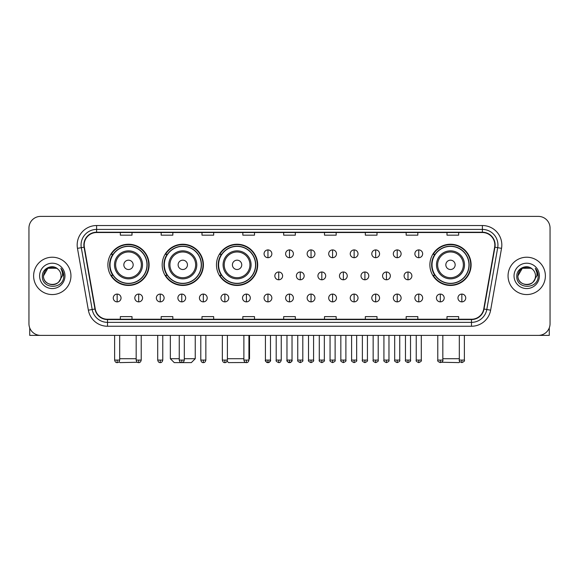 <?xml version="1.0" encoding="UTF-8"?>
<svg xmlns="http://www.w3.org/2000/svg" width="579" height="579" viewBox="0 0 579 579"><rect width="100%" height="100%" fill="white"/><g stroke="black" fill="none" stroke-linecap="round" stroke-linejoin="round"><path stroke-width="0.87" d="M429.886 264.842A20.612 20.612 0 0 0 450.498 285.454A20.612 20.612 0 0 0 471.111 264.842A20.612 20.612 0 0 0 450.498 244.237A20.612 20.612 0 0 0 429.886 264.842M216.466 264.842A20.612 20.612 0 0 0 237.079 285.454A20.612 20.612 0 0 0 257.691 264.842A20.612 20.612 0 0 0 237.079 244.237A20.612 20.612 0 0 0 216.466 264.842M162.178 264.842A20.612 20.612 0 0 0 182.79 285.454A20.612 20.612 0 0 0 203.403 264.842A20.612 20.612 0 0 0 182.79 244.237A20.612 20.612 0 0 0 162.178 264.842M107.889 264.842A20.612 20.612 0 0 0 128.502 285.454A20.612 20.612 0 0 0 149.114 264.842A20.612 20.612 0 0 0 128.502 244.237A20.612 20.612 0 0 0 107.889 264.842M112.833 275.343A18.861 18.861 0 0 1 112.833 254.347M167.121 275.343A18.861 18.861 0 0 1 167.121 254.347M221.41 275.343A18.861 18.861 0 0 1 221.41 254.347M434.829 275.343A18.861 18.861 0 0 1 434.829 254.347M28.95 228.054L28.95 323.719A11.667 11.667 0 0 0 40.617 335.386L538.383 335.386A11.667 11.667 0 0 0 550.05 323.719L550.05 228.054A11.667 11.667 0 0 0 538.383 216.394L40.617 216.394A11.667 11.667 0 0 0 28.95 228.054L28.95 323.719M33.618 275.886A18.666 18.666 0 0 0 52.284 294.559A18.666 18.666 0 0 0 70.949 275.886A18.666 18.666 0 0 0 52.284 257.221A18.666 18.666 0 0 0 33.618 275.886A18.666 18.666 0 0 0 52.284 294.559A18.666 18.666 0 0 0 70.949 275.886A18.666 18.666 0 0 0 52.284 257.221A18.666 18.666 0 0 0 33.618 275.886M508.051 275.886A18.666 18.666 0 0 0 526.716 294.559A18.666 18.666 0 0 0 545.382 275.886A18.666 18.666 0 0 0 526.716 257.221A18.666 18.666 0 0 0 508.051 275.886A18.666 18.666 0 0 0 526.716 294.559A18.666 18.666 0 0 0 545.382 275.886A18.666 18.666 0 0 0 526.716 257.221A18.666 18.666 0 0 0 508.051 275.886M84.172 244.975A12.441 12.441 0 0 1 96.613 232.526L482.387 232.526A12.441 12.441 0 0 1 494.64 247.132L483.74 308.969A12.441 12.441 0 0 1 471.48 319.246L107.52 319.246A12.441 12.441 0 0 1 95.26 308.969L84.36 247.132A12.441 12.441 0 0 1 84.172 244.975M83.861 244.975A12.752 12.752 0 0 0 84.056 247.19L94.956 309.02A12.752 12.752 0 0 0 107.52 319.557L471.48 319.557A12.752 12.752 0 0 0 484.044 309.02L494.944 247.19A12.752 12.752 0 0 0 482.387 232.215L96.613 232.215A12.752 12.752 0 0 0 83.861 244.975M77.47 248.348A19.447 19.447 0 0 1 96.613 225.528L482.387 225.528A19.447 19.447 0 0 1 501.53 248.348L490.63 310.185A19.447 19.447 0 0 1 471.48 326.252L107.52 326.252A19.447 19.447 0 0 1 88.37 310.185L77.47 248.348L81.299 247.674A15.553 15.553 0 0 1 96.613 229.422L482.387 229.422A15.553 15.553 0 0 1 497.701 247.674L486.801 309.504A15.553 15.553 0 0 1 471.48 322.358L107.52 322.358A15.553 15.553 0 0 1 92.199 309.504L81.299 247.674A15.553 15.553 0 0 1 81.06 244.975M538.383 216.394L40.617 216.394M40.617 335.386L538.383 335.386M550.05 323.719L550.05 228.054M484.044 309.02L486.801 309.504L497.701 247.674L501.53 248.348M283.667 232.526L283.667 235.161L295.333 235.161L295.333 232.526M242.833 232.526L242.833 235.161L254.499 235.161L254.499 232.526M201.999 232.526L201.999 235.161L213.665 235.161L213.665 232.526M161.172 232.526L161.172 235.161L172.839 235.161L172.839 232.526M120.338 232.526L120.338 235.161L132.005 235.161L132.005 232.526M324.501 232.526L324.501 235.161L336.167 235.161L336.167 232.526M365.335 232.526L365.335 235.161L377.001 235.161L377.001 232.526M406.161 232.526L406.161 235.161L417.828 235.161L417.828 232.526M446.995 232.526L446.995 235.161L458.662 235.161L458.662 232.526M295.333 319.246L295.333 316.619L283.667 316.619L283.667 319.246M254.499 319.246L254.499 316.619L242.833 316.619L242.833 319.246M213.665 319.246L213.665 316.619L201.999 316.619L201.999 319.246M172.839 319.246L172.839 316.619L161.172 316.619L161.172 319.246M132.005 319.246L132.005 316.619L120.338 316.619L120.338 319.246M336.167 319.246L336.167 316.619L324.501 316.619L324.501 319.246M377.001 319.246L377.001 316.619L365.335 316.619L365.335 319.246M417.828 319.246L417.828 316.619L406.161 316.619L406.161 319.246M458.662 319.246L458.662 316.619L446.995 316.619L446.995 319.246M58.038 269.249A8.786 8.786 0 0 1 61.07 275.886C61.613 287.227 42.955 287.227 43.497 275.886L47.891 268.28L56.677 268.28L58.038 269.249C52.646 263.597 42.26 268.251 42.361 275.886C41.37 289.457 63.372 289.811 63.726 276.545L63.748 275.886C63.712 273.006 62.756 270.473 60.867 268.294C62.3 270.646 62.807 273.179 62.38 275.886L59.015 281.539A8.786 8.786 0 0 0 61.07 275.886C61.613 287.227 42.955 287.227 43.497 275.886C44.351 269.575 47.97 266.724 54.361 267.346M59.015 281.539C54.354 287.843 43.034 283.811 43.497 275.886M39.604 275.886A12.68 12.68 0 0 0 52.284 288.566A12.68 12.68 0 0 0 64.964 275.886A12.68 12.68 0 0 0 52.284 263.213A12.68 12.68 0 0 0 39.604 275.886M60.954 268.388L63.741 276.219M29.724 327.909L29.724 335.386L74.836 335.386M137.411 362.259L119.947 362.606L119.064 361.73M119.679 358.719L136.166 358.719M133.17 264.842A4.668 4.668 0 0 0 128.502 260.181A4.668 4.668 0 0 0 123.834 264.842A4.668 4.668 0 0 0 128.502 269.51A4.668 4.668 0 0 0 133.17 264.842M142.506 264.842A13.997 13.997 0 0 0 128.502 250.845A13.997 13.997 0 0 0 114.504 264.842A13.997 13.997 0 0 0 128.502 278.846A13.997 13.997 0 0 0 142.506 264.842A13.997 13.997 0 0 1 128.502 278.846A13.997 13.997 0 0 1 114.504 264.842M146.972 264.842A18.47 18.47 0 0 0 128.502 246.372A18.47 18.47 0 0 0 110.032 264.842A18.47 18.47 0 0 0 128.502 283.319A18.47 18.47 0 0 0 146.972 264.842M148.723 264.842A20.222 20.222 0 0 1 111.219 275.343L113.093 275.343A18.644 18.644 0 0 0 140.842 278.825A18.644 18.644 0 0 0 140.842 250.866A18.644 18.644 0 0 0 113.093 254.347L111.219 254.347A20.222 20.222 0 0 1 148.723 264.842M184.31 358.719L195.239 358.719L191.345 362.606L174.236 362.606L170.349 358.719L179.251 358.719M187.458 264.842A4.668 4.668 0 0 0 182.79 260.181A4.668 4.668 0 0 0 178.122 264.842A4.668 4.668 0 0 0 182.79 269.51A4.668 4.668 0 0 0 187.458 264.842M196.788 264.842A13.997 13.997 0 0 0 182.79 250.845A13.997 13.997 0 0 0 168.793 264.842A13.997 13.997 0 0 0 182.79 278.846A13.997 13.997 0 0 0 196.788 264.842A13.997 13.997 0 0 1 182.79 278.846A13.997 13.997 0 0 1 168.793 264.842M201.26 264.842A18.47 18.47 0 0 0 182.79 246.372A18.47 18.47 0 0 0 164.32 264.842A18.47 18.47 0 0 0 182.79 283.319A18.47 18.47 0 0 0 201.26 264.842M203.012 264.842A20.222 20.222 0 0 1 165.507 275.343L167.382 275.343A18.644 18.644 0 0 0 195.13 278.825A18.644 18.644 0 0 0 195.13 250.866A18.644 18.644 0 0 0 167.382 254.347L165.507 254.347A20.222 20.222 0 0 1 203.012 264.842M245.728 362.512L228.524 362.606L227.127 361.216M227.395 358.719L243.882 358.719M248.941 358.719L249.52 358.719L248.941 359.306M241.747 264.842A4.668 4.668 0 0 0 237.079 260.181A4.668 4.668 0 0 0 232.411 264.842A4.668 4.668 0 0 0 237.079 269.51A4.668 4.668 0 0 0 241.747 264.842M251.076 264.842A13.997 13.997 0 0 0 237.079 250.845A13.997 13.997 0 0 0 223.081 264.842A13.997 13.997 0 0 0 237.079 278.846A13.997 13.997 0 0 0 251.076 264.842A13.997 13.997 0 0 1 237.079 278.846A13.997 13.997 0 0 1 223.081 264.842M255.549 264.842A18.47 18.47 0 0 0 237.079 246.372A18.47 18.47 0 0 0 218.609 264.842A18.47 18.47 0 0 0 237.079 283.319A18.47 18.47 0 0 0 255.549 264.842M257.3 264.842A20.222 20.222 0 0 1 219.796 275.343L221.67 275.343A18.644 18.644 0 0 0 249.419 278.825A18.644 18.644 0 0 0 249.419 250.866A18.644 18.644 0 0 0 221.67 254.347L219.796 254.347A20.222 20.222 0 0 1 257.3 264.842M459.936 361.73L459.053 362.606L441.589 362.259M442.834 358.719L459.321 358.719M455.166 264.842A4.668 4.668 0 0 0 450.498 260.181A4.668 4.668 0 0 0 445.83 264.842A4.668 4.668 0 0 0 450.498 269.51A4.668 4.668 0 0 0 455.166 264.842M464.496 264.842A13.997 13.997 0 0 0 450.498 250.845A13.997 13.997 0 0 0 436.494 264.842A13.997 13.997 0 0 0 450.498 278.846A13.997 13.997 0 0 0 464.496 264.842A13.997 13.997 0 0 1 450.498 278.846A13.997 13.997 0 0 1 436.494 264.842M468.968 264.842A18.47 18.47 0 0 0 450.498 246.372A18.47 18.47 0 0 0 432.028 264.842A18.47 18.47 0 0 0 450.498 283.319A18.47 18.47 0 0 0 468.968 264.842M470.72 264.842A20.222 20.222 0 0 1 433.215 275.343L435.09 275.343A18.644 18.644 0 0 0 462.831 278.825A18.644 18.644 0 0 0 462.831 250.866A18.644 18.644 0 0 0 435.09 254.347L433.215 254.347A20.222 20.222 0 0 1 470.72 264.842M267.954 249.911A3.887 3.887 0 0 0 264.067 253.797A3.887 3.887 0 0 0 267.954 257.691A3.887 3.887 0 0 0 271.848 253.797A3.887 3.887 0 0 0 267.954 249.911L267.954 257.691A3.887 3.887 0 0 0 271.848 253.797A3.887 3.887 0 0 0 267.954 249.911M289.5 249.911A3.887 3.887 0 0 0 285.613 253.797A3.887 3.887 0 0 0 289.5 257.691A3.887 3.887 0 0 0 293.387 253.797A3.887 3.887 0 0 0 289.5 249.911L289.5 257.691A3.887 3.887 0 0 0 293.387 253.797A3.887 3.887 0 0 0 289.5 249.911M311.046 249.911A3.887 3.887 0 0 0 307.152 253.797A3.887 3.887 0 0 0 311.046 257.691A3.887 3.887 0 0 0 314.933 253.797A3.887 3.887 0 0 0 311.046 249.911L311.046 257.691A3.887 3.887 0 0 0 314.933 253.797A3.887 3.887 0 0 0 311.046 249.911M332.585 249.911A3.887 3.887 0 0 0 328.698 253.797A3.887 3.887 0 0 0 332.585 257.691A3.887 3.887 0 0 0 336.479 253.797A3.887 3.887 0 0 0 332.585 249.911L332.585 257.691A3.887 3.887 0 0 0 336.479 253.797A3.887 3.887 0 0 0 332.585 249.911M354.131 249.911A3.887 3.887 0 0 0 350.244 253.797A3.887 3.887 0 0 0 354.131 257.691A3.887 3.887 0 0 0 358.017 253.797A3.887 3.887 0 0 0 354.131 249.911L354.131 257.691A3.887 3.887 0 0 0 358.017 253.797A3.887 3.887 0 0 0 354.131 249.911M375.677 249.911A3.887 3.887 0 0 0 371.79 253.797A3.887 3.887 0 0 0 375.677 257.691A3.887 3.887 0 0 0 379.563 253.797A3.887 3.887 0 0 0 375.677 249.911L375.677 257.691A3.887 3.887 0 0 0 379.563 253.797A3.887 3.887 0 0 0 375.677 249.911M397.223 249.911A3.887 3.887 0 0 0 393.329 253.797A3.887 3.887 0 0 0 397.223 257.691A3.887 3.887 0 0 0 401.109 253.797A3.887 3.887 0 0 0 397.223 249.911L397.223 257.691A3.887 3.887 0 0 0 401.109 253.797A3.887 3.887 0 0 0 397.223 249.911M418.762 249.911A3.887 3.887 0 0 0 414.875 253.797A3.887 3.887 0 0 0 418.762 257.691A3.887 3.887 0 0 0 422.656 253.797A3.887 3.887 0 0 0 418.762 249.911L418.762 257.691A3.887 3.887 0 0 0 422.656 253.797A3.887 3.887 0 0 0 418.762 249.911M278.731 272A3.887 3.887 0 0 0 274.837 275.886A3.887 3.887 0 0 0 278.731 279.78A3.887 3.887 0 0 0 282.617 275.886A3.887 3.887 0 0 0 278.731 272L278.731 279.78A3.887 3.887 0 0 0 282.617 275.886A3.887 3.887 0 0 0 278.731 272M300.269 272A3.887 3.887 0 0 0 296.383 275.886A3.887 3.887 0 0 0 300.269 279.78A3.887 3.887 0 0 0 304.163 275.886A3.887 3.887 0 0 0 300.269 272L300.269 279.78A3.887 3.887 0 0 0 304.163 275.886A3.887 3.887 0 0 0 300.269 272M321.815 272A3.887 3.887 0 0 0 317.929 275.886A3.887 3.887 0 0 0 321.815 279.78A3.887 3.887 0 0 0 325.702 275.886A3.887 3.887 0 0 0 321.815 272L321.815 279.78A3.887 3.887 0 0 0 325.702 275.886A3.887 3.887 0 0 0 321.815 272M343.361 272A3.887 3.887 0 0 0 339.468 275.886A3.887 3.887 0 0 0 343.361 279.78A3.887 3.887 0 0 0 347.248 275.886A3.887 3.887 0 0 0 343.361 272L343.361 279.78A3.887 3.887 0 0 0 347.248 275.886A3.887 3.887 0 0 0 343.361 272M364.908 272A3.887 3.887 0 0 0 361.014 275.886A3.887 3.887 0 0 0 364.908 279.78A3.887 3.887 0 0 0 368.794 275.886A3.887 3.887 0 0 0 364.908 272L364.908 279.78A3.887 3.887 0 0 0 368.794 275.886A3.887 3.887 0 0 0 364.908 272M386.446 272A3.887 3.887 0 0 0 382.56 275.886A3.887 3.887 0 0 0 386.446 279.78A3.887 3.887 0 0 0 390.34 275.886A3.887 3.887 0 0 0 386.446 272L386.446 279.78A3.887 3.887 0 0 0 390.34 275.886A3.887 3.887 0 0 0 386.446 272M407.992 272A3.887 3.887 0 0 0 404.106 275.886A3.887 3.887 0 0 0 407.992 279.78A3.887 3.887 0 0 0 411.879 275.886A3.887 3.887 0 0 0 407.992 272L407.992 279.78A3.887 3.887 0 0 0 411.879 275.886A3.887 3.887 0 0 0 407.992 272M117.146 294.089A3.887 3.887 0 0 0 113.26 297.975A3.887 3.887 0 0 0 117.146 301.869A3.887 3.887 0 0 0 121.04 297.975A3.887 3.887 0 0 0 117.146 294.089L117.146 301.869A3.887 3.887 0 0 0 121.04 297.975A3.887 3.887 0 0 0 117.146 294.089M138.692 294.089A3.887 3.887 0 0 0 134.806 297.975A3.887 3.887 0 0 0 138.692 301.869A3.887 3.887 0 0 0 142.579 297.975A3.887 3.887 0 0 0 138.692 294.089L138.692 301.869A3.887 3.887 0 0 0 142.579 297.975A3.887 3.887 0 0 0 138.692 294.089M160.238 294.089A3.887 3.887 0 0 0 156.344 297.975A3.887 3.887 0 0 0 160.238 301.869A3.887 3.887 0 0 0 164.125 297.975A3.887 3.887 0 0 0 160.238 294.089L160.238 301.869A3.887 3.887 0 0 0 164.125 297.975A3.887 3.887 0 0 0 160.238 294.089M181.777 294.089A3.887 3.887 0 0 0 177.891 297.975A3.887 3.887 0 0 0 181.777 301.869A3.887 3.887 0 0 0 185.671 297.975A3.887 3.887 0 0 0 181.777 294.089L181.777 301.869A3.887 3.887 0 0 0 185.671 297.975A3.887 3.887 0 0 0 181.777 294.089M203.323 294.089A3.887 3.887 0 0 0 199.437 297.975A3.887 3.887 0 0 0 203.323 301.869A3.887 3.887 0 0 0 207.21 297.975A3.887 3.887 0 0 0 203.323 294.089L203.323 301.869A3.887 3.887 0 0 0 207.21 297.975A3.887 3.887 0 0 0 203.323 294.089M224.869 294.089A3.887 3.887 0 0 0 220.983 297.975A3.887 3.887 0 0 0 224.869 301.869A3.887 3.887 0 0 0 228.756 297.975A3.887 3.887 0 0 0 224.869 294.089L224.869 301.869A3.887 3.887 0 0 0 228.756 297.975A3.887 3.887 0 0 0 224.869 294.089M246.415 294.089A3.887 3.887 0 0 0 242.521 297.975A3.887 3.887 0 0 0 246.415 301.869A3.887 3.887 0 0 0 250.302 297.975A3.887 3.887 0 0 0 246.415 294.089L246.415 301.869A3.887 3.887 0 0 0 250.302 297.975A3.887 3.887 0 0 0 246.415 294.089M267.954 294.089A3.887 3.887 0 0 0 264.067 297.975A3.887 3.887 0 0 0 267.954 301.869A3.887 3.887 0 0 0 271.848 297.975A3.887 3.887 0 0 0 267.954 294.089L267.954 301.869A3.887 3.887 0 0 0 271.848 297.975A3.887 3.887 0 0 0 267.954 294.089M289.5 294.089A3.887 3.887 0 0 0 285.613 297.975A3.887 3.887 0 0 0 289.5 301.869A3.887 3.887 0 0 0 293.387 297.975A3.887 3.887 0 0 0 289.5 294.089L289.5 301.869A3.887 3.887 0 0 0 293.387 297.975A3.887 3.887 0 0 0 289.5 294.089M311.046 294.089A3.887 3.887 0 0 0 307.152 297.975A3.887 3.887 0 0 0 311.046 301.869A3.887 3.887 0 0 0 314.933 297.975A3.887 3.887 0 0 0 311.046 294.089L311.046 301.869A3.887 3.887 0 0 0 314.933 297.975A3.887 3.887 0 0 0 311.046 294.089M332.585 294.089A3.887 3.887 0 0 0 328.698 297.975A3.887 3.887 0 0 0 332.585 301.869A3.887 3.887 0 0 0 336.479 297.975A3.887 3.887 0 0 0 332.585 294.089L332.585 301.869A3.887 3.887 0 0 0 336.479 297.975A3.887 3.887 0 0 0 332.585 294.089M354.131 294.089A3.887 3.887 0 0 0 350.244 297.975A3.887 3.887 0 0 0 354.131 301.869A3.887 3.887 0 0 0 358.017 297.975A3.887 3.887 0 0 0 354.131 294.089L354.131 301.869A3.887 3.887 0 0 0 358.017 297.975A3.887 3.887 0 0 0 354.131 294.089M375.677 294.089A3.887 3.887 0 0 0 371.79 297.975A3.887 3.887 0 0 0 375.677 301.869A3.887 3.887 0 0 0 379.563 297.975A3.887 3.887 0 0 0 375.677 294.089L375.677 301.869A3.887 3.887 0 0 0 379.563 297.975A3.887 3.887 0 0 0 375.677 294.089M397.223 294.089A3.887 3.887 0 0 0 393.329 297.975A3.887 3.887 0 0 0 397.223 301.869A3.887 3.887 0 0 0 401.109 297.975A3.887 3.887 0 0 0 397.223 294.089L397.223 301.869A3.887 3.887 0 0 0 401.109 297.975A3.887 3.887 0 0 0 397.223 294.089M418.762 294.089A3.887 3.887 0 0 0 414.875 297.975A3.887 3.887 0 0 0 418.762 301.869A3.887 3.887 0 0 0 422.656 297.975A3.887 3.887 0 0 0 418.762 294.089L418.762 301.869A3.887 3.887 0 0 0 422.656 297.975A3.887 3.887 0 0 0 418.762 294.089M440.308 294.089A3.887 3.887 0 0 0 436.421 297.975A3.887 3.887 0 0 0 440.308 301.869A3.887 3.887 0 0 0 444.194 297.975A3.887 3.887 0 0 0 440.308 294.089L440.308 301.869A3.887 3.887 0 0 0 444.194 297.975A3.887 3.887 0 0 0 440.308 294.089M461.854 294.089A3.887 3.887 0 0 0 457.96 297.975A3.887 3.887 0 0 0 461.854 301.869A3.887 3.887 0 0 0 465.74 297.975A3.887 3.887 0 0 0 461.854 294.089L461.854 301.869A3.887 3.887 0 0 0 465.74 297.975A3.887 3.887 0 0 0 461.854 294.089M549.276 327.909L549.276 335.386L504.164 335.386M532.477 269.249A8.786 8.786 0 0 1 535.503 275.886C536.045 287.227 517.387 287.227 517.93 275.886L522.323 268.28L531.109 268.28L532.477 269.249C527.078 263.597 516.7 268.251 516.794 275.886C515.809 289.457 537.804 289.811 538.159 276.545L538.181 275.886C538.144 273.006 537.189 270.473 535.3 268.294C536.733 270.646 537.24 273.179 536.82 275.886L533.454 281.539A8.786 8.786 0 0 0 535.503 275.886C536.045 287.227 517.387 287.227 517.93 275.886C518.784 269.575 522.403 266.724 528.793 267.346M533.454 281.539C528.786 287.843 517.474 283.811 517.93 275.886M514.036 275.886A12.68 12.68 0 0 0 526.716 288.566A12.68 12.68 0 0 0 539.396 275.886A12.68 12.68 0 0 0 526.716 263.213A12.68 12.68 0 0 0 514.036 275.886M535.387 268.388L538.173 276.219M482.387 225.528L482.387 232.215M81.299 247.674L84.056 247.19M107.52 326.252L107.52 319.557M471.48 319.557L471.48 326.252M88.37 310.185L94.956 309.02M494.944 247.19L497.701 247.674M96.613 225.528L96.613 232.215M486.801 309.504L490.63 310.185M141.363 264.842A12.861 12.861 0 0 0 128.502 251.981A12.861 12.861 0 0 0 115.641 264.842A12.861 12.861 0 0 0 128.502 277.703A12.861 12.861 0 0 0 141.363 264.842M195.651 264.842A12.861 12.861 0 0 0 182.79 251.981A12.861 12.861 0 0 0 169.929 264.842A12.861 12.861 0 0 0 182.79 277.703A12.861 12.861 0 0 0 195.651 264.842M249.94 264.842A12.861 12.861 0 0 0 237.079 251.981A12.861 12.861 0 0 0 224.218 264.842A12.861 12.861 0 0 0 237.079 277.703A12.861 12.861 0 0 0 249.94 264.842M463.359 264.842A12.861 12.861 0 0 0 450.498 251.981A12.861 12.861 0 0 0 437.637 264.842A12.861 12.861 0 0 0 450.498 277.703A12.861 12.861 0 0 0 463.359 264.842M278.731 360.08L276.197 360.08C275.691 360.891 276.53 361.73 278.731 362.606L278.731 360.08L281.256 360.08L281.256 335.386M300.269 360.08L297.744 360.08C297.23 360.891 298.076 361.73 300.269 362.606L300.269 360.08L302.803 360.08L302.803 335.386M321.815 360.08L319.29 360.08C318.776 360.891 319.615 361.73 321.815 362.606L321.815 360.08L324.341 360.08L324.341 335.386M343.361 360.08L340.836 360.08C340.322 360.891 341.161 361.73 343.361 362.606L343.361 360.08L345.887 360.08L345.887 335.386M364.908 360.08L362.374 360.08C361.861 360.891 362.707 361.73 364.908 362.606L364.908 360.08L367.433 360.08L367.433 335.386M386.446 360.08L383.92 360.08C383.407 360.891 384.253 361.73 386.446 362.606L386.446 360.08L388.972 360.08L388.972 335.386M407.992 360.08L405.466 360.08C404.953 360.891 405.792 361.73 407.992 362.606L407.992 360.08L410.518 360.08L410.518 335.386M117.146 360.08L114.62 360.08C115.062 361.882 115.901 362.729 117.146 362.606L117.146 360.08L119.679 360.08L119.679 335.386M138.692 360.08L136.166 360.08C136.608 361.882 137.447 362.729 138.692 362.606L138.692 360.08L141.218 360.08L141.218 335.386M160.238 360.08L157.705 360.08C158.147 361.882 158.993 362.729 160.238 362.606L160.238 360.08L162.764 360.08L162.764 335.386M181.777 360.08L179.251 360.08C179.693 361.882 180.539 362.729 181.777 362.606L181.777 360.08L184.31 360.08L184.31 335.386M203.323 360.08L200.797 360.08C201.239 361.882 202.078 362.729 203.323 362.606L203.323 360.08L205.849 360.08L205.849 335.386M224.869 360.08L222.343 360.08C222.785 361.882 223.624 362.729 224.869 362.606L224.869 360.08L227.395 360.08L227.395 335.386M246.415 360.08L243.882 360.08C244.324 361.882 245.17 362.729 246.415 362.606L246.415 360.08L248.941 360.08L248.941 335.386M267.954 360.08L265.428 360.08C264.914 360.891 265.761 361.73 267.954 362.606L267.954 360.08L270.487 360.08C270.994 360.891 270.154 361.73 267.954 362.606C266.709 362.729 265.87 361.882 265.428 360.08L265.428 335.386M289.5 360.08L286.974 360.08C286.46 360.891 287.3 361.73 289.5 362.606L289.5 360.08L292.026 360.08C292.54 360.891 291.7 361.73 289.5 362.606C288.255 362.729 287.416 361.882 286.974 360.08L286.974 335.386M311.046 360.08L308.513 360.08C308.006 360.891 308.846 361.73 311.046 362.606L311.046 360.08L313.572 360.08L313.572 335.386L313.572 360.08C314.086 360.891 313.239 361.73 311.046 362.606M332.585 360.08L330.059 360.08L330.059 335.386L330.059 360.08C329.545 360.891 330.392 361.73 332.585 362.606L332.585 360.08L335.118 360.08L335.118 335.386M354.131 360.08L351.605 360.08C351.091 360.891 351.931 361.73 354.131 362.606L354.131 360.08L356.657 360.08L356.657 335.386M375.677 360.08L373.151 360.08C372.637 360.891 373.477 361.73 375.677 362.606L375.677 360.08L378.203 360.08L378.203 335.386M397.223 360.08L394.69 360.08C394.176 360.891 395.023 361.73 397.223 362.606L397.223 360.08L399.749 360.08L399.749 335.386M418.762 360.08L416.236 360.08C415.722 360.891 416.569 361.73 418.762 362.606L418.762 360.08L421.295 360.08L421.295 335.386M440.308 360.08L437.782 360.08C437.268 360.891 438.108 361.73 440.308 362.606L440.308 360.08L442.834 360.08L442.834 335.386M461.854 360.08L459.321 360.08C458.814 360.891 459.654 361.73 461.854 362.606L461.854 360.08L464.38 360.08L464.38 335.386M195.239 335.386L195.239 358.719M170.349 335.386L170.349 358.719M249.52 335.386L249.52 358.719M276.197 360.08L276.197 335.386M281.256 360.08C280.815 361.882 279.975 362.729 278.731 362.606M297.744 360.08L297.744 335.386M302.803 360.08C303.309 360.891 302.47 361.73 300.269 362.606M319.29 360.08L319.29 335.386M324.341 360.08C324.855 360.891 324.016 361.73 321.815 362.606M340.836 360.08L340.836 335.386M345.887 360.08C346.401 360.891 345.554 361.73 343.361 362.606M362.374 360.08L362.374 335.386M367.433 360.08C367.947 360.891 367.1 361.73 364.908 362.606M383.92 360.08L383.92 335.386M388.972 360.08C389.486 360.891 388.647 361.73 386.446 362.606M405.466 360.08L405.466 335.386M410.518 360.08C411.032 360.891 410.193 361.73 407.992 362.606M114.62 360.08L114.62 335.386M119.679 360.08C119.238 361.882 118.391 362.729 117.146 362.606M136.166 360.08L136.166 335.386M141.218 360.08C140.777 361.882 139.937 362.729 138.692 362.606M157.705 360.08L157.705 335.386M162.764 360.08C162.323 361.882 161.483 362.729 160.238 362.606M179.251 360.08L179.251 335.386M184.31 360.08C183.869 361.882 183.022 362.729 181.777 362.606M200.797 360.08L200.797 335.386M205.849 360.08C205.407 361.882 204.568 362.729 203.323 362.606M222.343 360.08L222.343 335.386M227.395 360.08C226.954 361.882 226.114 362.729 224.869 362.606M243.882 360.08L243.882 335.386M248.941 360.08C248.5 361.882 247.653 362.729 246.415 362.606M267.954 362.606C269.199 362.729 270.046 361.882 270.487 360.08L270.487 335.386M289.5 362.606C290.745 362.729 291.584 361.882 292.026 360.08L292.026 335.386M308.513 360.08L308.513 335.386M335.118 360.08C335.632 360.891 334.785 361.73 332.585 362.606M351.605 360.08L351.605 335.386M356.657 360.08C357.171 360.891 356.331 361.73 354.131 362.606M373.151 360.08L373.151 335.386M378.203 360.08C378.717 360.891 377.877 361.73 375.677 362.606M394.69 360.08L394.69 335.386M399.749 360.08C400.263 360.891 399.416 361.73 397.223 362.606M416.236 360.08L416.236 335.386M421.295 360.08C421.801 360.891 420.962 361.73 418.762 362.606M437.782 360.08L437.782 335.386M442.834 360.08C443.348 360.891 442.508 361.73 440.308 362.606M459.321 360.08L459.321 335.386M464.38 360.08C464.894 360.891 464.047 361.73 461.854 362.606"/></g></svg>
